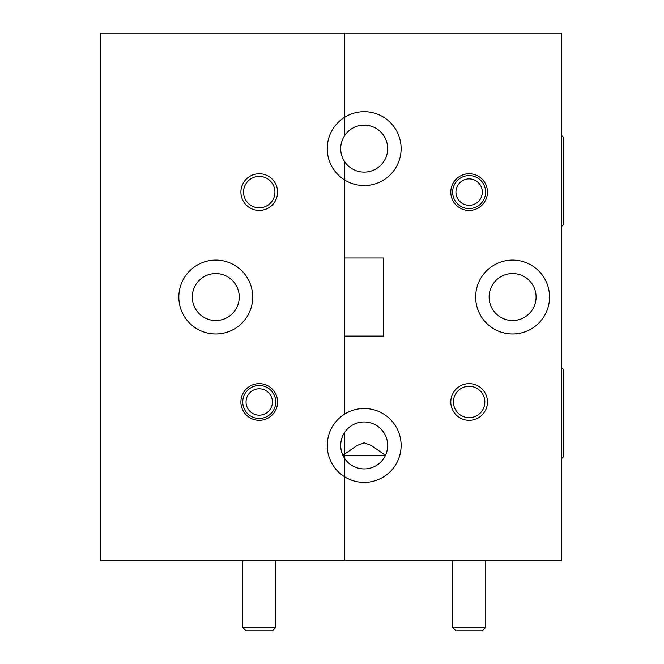 <?xml version="1.0" encoding="UTF-8"?>
<svg xmlns="http://www.w3.org/2000/svg" width="664" height="664" viewBox="0 0 664 664"><rect width="100%" height="100%" fill="white"/><g stroke="black" fill="none" stroke-linecap="round" stroke-linejoin="round"><path stroke-width="1" d="M344.666 452.972L344.666 454.06L342.89 455.346L344.666 455.346L344.666 458.5A23.481 23.481 0 0 0 387.668 445.453A23.481 23.481 0 0 0 344.666 432.405L344.666 454.06L344.666 432.405A23.481 23.481 0 0 0 344.666 458.5L344.666 560.881L561.545 560.881L561.545 33.2L344.666 33.2L344.666 135.581L344.666 33.2L100.347 33.2L100.347 560.881L344.666 560.881L344.666 476.81A36.935 36.935 0 0 0 401.122 445.453A36.935 36.935 0 0 0 344.666 414.095L344.666 179.985L344.666 257.989L383.709 257.989L383.709 336.092L344.666 336.092L344.666 414.095A36.935 36.935 0 0 0 344.666 476.81L344.666 455.346L385.485 455.346L371.209 445.453L364.187 442.822L357.166 445.453L344.666 454.06L344.666 454.84M512.6 273.56A23.481 23.481 0 0 0 489.119 297.04A23.481 23.481 0 0 0 512.6 320.521A23.481 23.481 0 0 0 536.08 297.04A23.481 23.481 0 0 0 512.6 273.56M344.666 161.676L344.666 179.985A36.935 36.935 0 0 0 401.122 148.628A36.935 36.935 0 0 0 344.666 117.271A36.935 36.935 0 0 0 344.666 179.985L344.666 161.676A23.481 23.481 0 0 0 387.668 148.628A23.481 23.481 0 0 0 344.666 135.581A23.481 23.481 0 0 0 344.666 161.676M469.133 383.643A18.335 18.335 0 0 0 450.798 401.986A18.335 18.335 0 0 0 469.133 420.32A18.335 18.335 0 0 0 487.467 401.986A18.335 18.335 0 0 0 469.133 383.643M469.133 386.282A15.695 15.695 0 0 0 453.429 401.986A15.695 15.695 0 0 0 469.133 417.681A15.695 15.695 0 0 0 484.828 401.986A15.695 15.695 0 0 0 469.133 386.282M469.133 173.76A18.335 18.335 0 0 0 450.798 192.095A18.335 18.335 0 0 0 469.133 210.438A18.335 18.335 0 0 0 487.467 192.095A18.335 18.335 0 0 0 469.133 173.76M512.6 260.105A36.935 36.935 0 0 0 475.665 297.04A36.935 36.935 0 0 0 512.6 333.975A36.935 36.935 0 0 0 549.535 297.04A36.935 36.935 0 0 0 512.6 260.105M215.775 273.56A23.481 23.481 0 0 0 192.294 297.04A23.481 23.481 0 0 0 215.775 320.521A23.481 23.481 0 0 0 239.256 297.04A23.481 23.481 0 0 0 215.775 273.56M259.25 173.76A18.335 18.335 0 0 0 240.907 192.095A18.335 18.335 0 0 0 259.25 210.438A18.335 18.335 0 0 0 277.585 192.095A18.335 18.335 0 0 0 259.25 173.76M259.25 176.4A15.695 15.695 0 0 0 243.547 192.095A15.695 15.695 0 0 0 259.25 207.799A15.695 15.695 0 0 0 274.946 192.095A15.695 15.695 0 0 0 259.25 176.4M259.25 383.643A18.335 18.335 0 0 0 240.907 401.986A18.335 18.335 0 0 0 259.25 420.32A18.335 18.335 0 0 0 277.585 401.986A18.335 18.335 0 0 0 259.25 383.643M215.775 260.105A36.935 36.935 0 0 0 178.84 297.04A36.935 36.935 0 0 0 215.775 333.975A36.935 36.935 0 0 0 252.718 297.04A36.935 36.935 0 0 0 215.775 260.105M343.769 457.048L344.666 458.5M275.734 627.505L272.439 630.8L246.053 630.8L242.758 627.505L275.734 627.505L275.734 560.881M485.625 627.505L482.321 630.8L455.936 630.8L452.64 627.505L485.625 627.505L485.625 560.881M472.685 179.396A13.189 13.189 0 0 0 456.425 188.551A13.189 13.189 0 0 0 465.58 204.802A13.189 13.189 0 0 0 481.832 195.648A13.189 13.189 0 0 0 472.685 179.396M464.692 207.981A16.492 16.492 0 0 1 453.246 187.663A16.492 16.492 0 0 1 473.573 176.217A16.492 16.492 0 0 1 485.01 196.536A16.492 16.492 0 0 1 464.692 207.981M250.428 411.796A13.189 13.189 0 0 0 269.061 410.8A13.189 13.189 0 0 0 268.065 392.167A13.189 13.189 0 0 0 249.432 393.171A13.189 13.189 0 0 0 250.428 411.796M270.265 389.718A16.492 16.492 0 0 1 271.51 413A16.492 16.492 0 0 1 248.228 414.253A16.492 16.492 0 0 1 246.983 390.963A16.492 16.492 0 0 1 270.265 389.718M561.545 135.39L563.653 137.498L563.653 224.407L561.545 226.515M561.545 367.565L563.653 369.674L563.653 456.583L561.545 458.699M371.209 445.453L371.624 445.702M242.758 627.505L242.758 560.881M452.64 627.505L452.64 560.881"/></g></svg>
